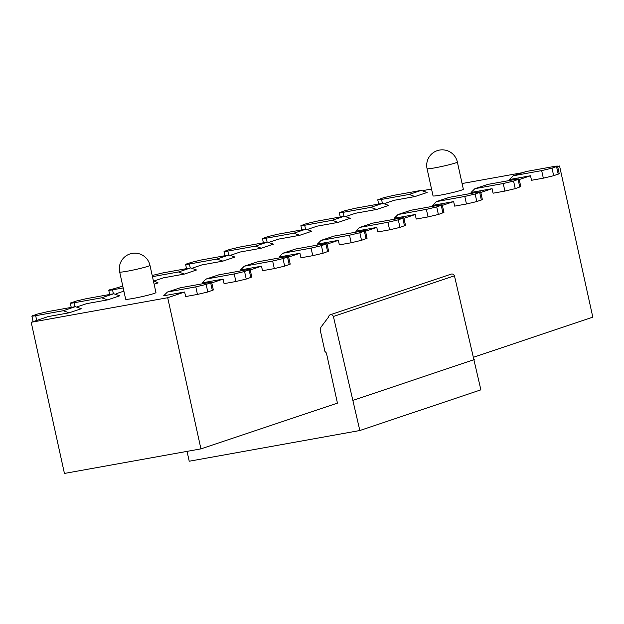 <?xml version="1.0" encoding="UTF-8"?>
<svg xmlns="http://www.w3.org/2000/svg" width="624" height="624" viewBox="0 0 624 624"><rect width="100%" height="100%" fill="white"/><g stroke="black" fill="none" stroke-linecap="round" stroke-linejoin="round"><path stroke-width="0.94" d="M473.663 357.201L592.8 317.148L559.564 165.992L557.606 166.343M330.229 314.777L451.269 274.092A2.886 2.473 71.4 0 1 454.444 275.8L480.878 389.836L359.837 430.521L333.403 316.485A2.886 2.473 -108.6 0 0 330.229 314.777A2.886 2.473 -108.6 0 0 328.645 316.937L321.009 327.085A15.506 13.299 -108.6 0 0 320.159 329.753L324.925 351.398L326.149 352.7A7.753 6.646 71.4 0 1 326.75 354.51L337.444 403.127L200.936 448.874L64.436 473.437L31.2 322.28L167.7 297.718L184.642 292.016L163.644 295.799L167.419 292.04L195.788 286.868L197.449 294.427L185.64 296.556L184.642 292.016M336.554 403.283L337.412 402.995M187.052 451.37L189.22 461.23L359.837 430.521M454.444 275.8L333.403 316.485M474.232 359.603L353.192 400.288M522.616 172.645L462.088 183.534M431.535 189.033L423.61 190.46M557.669 166.631L559.564 165.992M531.515 180.289L530.517 175.757L509.519 179.533L513.295 175.773L541.663 170.609L543.325 178.168L531.515 180.289M519.238 179.548L530.517 175.757M493.085 193.206L492.086 188.674L471.089 192.457L474.864 188.69L503.233 183.526L504.894 191.084L493.085 193.206M480.808 192.465L492.086 188.674M454.654 206.131L453.656 201.591L432.658 205.374L436.433 201.614L464.802 196.443L466.463 204.001L454.654 206.131M442.377 205.382L453.656 201.591M416.224 219.047L415.225 214.508L394.228 218.291L398.003 214.531L426.371 209.36L428.033 216.918L416.224 219.047M403.946 218.306L415.225 214.508M377.793 231.964L376.795 227.432L355.797 231.208L359.572 227.448L387.941 222.277L389.602 229.835L377.793 231.964M365.516 231.223L376.795 227.432M339.362 244.881L338.364 240.349L317.366 244.124L321.142 240.365L349.51 235.201L351.172 242.759L339.362 244.881M327.085 244.14L338.364 240.349M300.932 257.798L299.933 253.266L278.936 257.041L282.711 253.282L311.08 248.118L312.741 255.676L300.932 257.798M288.655 257.057L299.933 253.266M262.501 270.715L261.503 266.183L240.505 269.966L244.28 266.198L272.649 261.035L274.31 268.593L262.501 270.715M250.224 269.974L261.503 266.183M224.071 283.639L223.072 279.1L202.075 282.883L205.85 279.123L234.218 273.952L235.88 281.51L224.071 283.639M211.793 282.89L223.072 279.1M167.7 297.718L200.936 448.874M33.103 321.641L31.879 316.079L37.424 314.067L47.775 311.618L75.332 306.657L81.253 308.732L69.147 312.803L48.149 316.586L31.2 322.28M71.237 307.39L70.309 303.163L75.855 301.15L86.206 298.701L113.763 293.74L119.683 295.815L107.578 299.887L86.572 303.662L77.579 306.688M123.887 291.127L116.009 293.771M152.209 275.488L163.067 272.86L190.624 267.907L196.537 269.981L184.439 274.053L163.433 277.828L154.44 280.855M186.529 268.64L185.601 264.404L191.147 262.4L201.497 259.943L229.055 254.982L234.967 257.065L222.869 261.128L201.864 264.911L192.871 267.938M224.96 255.723L224.032 251.488L229.577 249.483L239.928 247.026L267.485 242.065L273.398 244.148L261.3 248.212L240.295 251.995L231.301 255.013M263.39 242.806L262.462 238.571L268.008 236.558L278.351 234.109L305.916 229.148L311.828 231.231L299.731 235.295L278.725 239.078L269.732 242.096M301.821 229.889L300.893 225.654L306.439 223.642L316.781 221.192L344.347 216.232L350.259 218.306L338.161 222.378L317.156 226.153L308.162 229.18M340.252 216.965L339.323 212.737L344.869 210.725L355.212 208.276L382.777 203.315L388.69 205.39L376.584 209.461L355.586 213.236L346.593 216.263M378.682 204.048L377.754 199.82L383.3 197.808L393.643 195.351L421.208 190.398L427.12 192.473L415.015 196.544L394.017 200.32L385.024 203.346M153.356 280.73L158.114 282.898L154.128 284.24M149.971 265.34L155.953 292.547A15.506 0.998 167.6 0 1 141.024 296.852A15.506 0.998 167.6 0 1 125.658 299.208L119.683 272.002A15.506 0.998 167.6 0 0 135.041 269.646A15.506 0.998 167.6 0 0 149.971 265.34A15.506 15.506 0 0 0 132.077 253.406A15.506 15.506 0 0 0 119.683 272.002M427.058 168.675L433.04 195.881A15.506 0.998 -12.4 0 0 440.63 195.094A15.506 0.998 -12.4 0 0 455.863 191.755A15.506 0.998 -12.4 0 0 463.336 189.22L457.353 162.014A15.506 15.506 0 0 0 438.875 150.197A15.506 15.506 0 0 0 427.058 168.675A15.506 0.998 -12.4 0 0 434.647 167.887A15.506 0.998 -12.4 0 0 449.881 164.549A15.506 0.998 -12.4 0 0 457.353 162.014M197.449 294.427L207.8 291.977L213.346 289.965L211.684 282.407L206.138 284.419L195.788 286.868M212.339 290.449L210.678 282.89C212.581 282.188 211.653 282.157 207.893 282.805L180.336 287.765L167.419 292.04M235.88 281.51L246.23 279.061L251.776 277.048L250.115 269.49L244.569 271.502L234.218 273.952M250.77 277.532L249.109 269.974C251.012 269.272 250.084 269.24 246.324 269.88L218.767 274.841L205.85 279.123M274.31 268.593L284.661 266.136L290.207 264.131L288.545 256.573L283 258.586L272.649 261.035M289.201 264.615L287.531 257.057C289.442 256.355 288.514 256.324 284.755 256.963L257.197 261.924L244.28 266.198M312.741 255.676L323.092 253.219L328.637 251.215L326.976 243.656L321.43 245.661L311.08 248.118M327.631 251.698L325.962 244.14C327.873 243.438 326.945 243.407 323.185 244.046L295.62 249.007L282.711 253.282M351.172 242.759L361.522 240.302L367.068 238.29L365.407 230.74L359.861 232.744L349.51 235.201M366.054 238.781L364.393 231.223C366.304 230.521 365.375 230.49 361.616 231.13L334.051 236.09L321.142 240.365M389.602 229.835L399.953 227.386L405.499 225.373L403.837 217.815L398.284 219.827L387.941 222.277M404.485 225.857L402.823 218.299C404.734 217.597 403.806 217.573 400.046 218.213L372.481 223.174L359.572 227.448M428.033 216.918L438.376 214.469L443.929 212.456L442.268 204.898L436.714 206.911L426.371 209.36M442.915 212.94L441.254 205.382C443.165 204.68 442.237 204.649 438.477 205.296L410.912 210.257L398.003 214.531M466.463 204.001L476.806 201.552L482.36 199.54L480.698 191.981L475.145 193.994L464.802 196.443M481.346 200.023L479.684 192.465C481.595 191.763 480.667 191.732 476.908 192.379L449.342 197.332L436.433 201.614M504.894 191.084L515.237 188.635L520.79 186.623L519.129 179.065L513.575 181.077L503.233 183.526M519.776 187.106L518.115 179.548C520.026 178.846 519.098 178.815 515.338 179.455L487.773 184.415L474.864 188.69M543.325 178.168L553.667 175.711L559.221 173.706L557.56 166.148L552.006 168.152L541.663 170.609M558.207 174.19L556.546 166.631C558.457 165.929 557.528 165.898 553.769 166.538L526.204 171.499L513.295 175.773M421.208 190.398L409.102 194.462L415.015 196.544M409.102 194.462L381.545 199.423L382.411 203.377M382.777 203.315L370.672 207.379L376.584 209.461M370.672 207.379L343.114 212.339L343.98 216.294M344.347 216.232L332.241 220.303L338.161 222.378M332.241 220.303L304.684 225.256L305.549 229.211M305.916 229.148L293.81 233.22L299.731 235.295M293.81 233.22L266.253 238.181L267.119 242.135M267.485 242.065L255.38 246.137L261.3 248.212M255.38 246.137L227.822 251.098L228.688 255.052M229.055 254.982L216.949 259.054L222.869 261.128M216.949 259.054L189.392 264.014L190.258 267.969M190.624 267.907L178.519 271.97L184.439 274.053M178.519 271.97L152.467 276.658M123.185 287.929L112.531 289.848L113.396 293.803M113.763 293.74L101.657 297.804L107.578 299.887M101.657 297.804L74.1 302.765L74.966 306.719M75.332 306.657L63.227 310.729L69.147 312.803M63.227 310.729L35.669 315.689L36.715 320.424M378.76 199.329C376.849 200.039 377.777 200.062 381.545 199.423M340.33 212.254C338.426 212.956 339.347 212.987 343.114 212.339M301.899 225.17C299.996 225.872 300.916 225.904 304.684 225.256M263.468 238.087C261.565 238.789 262.486 238.82 266.253 238.181M225.038 251.004C223.135 251.706 224.055 251.737 227.822 251.098M186.607 263.921C184.704 264.623 185.624 264.654 189.392 264.014M122.788 286.135L108.74 290.246L109.668 294.473M109.746 289.762C107.843 290.464 108.771 290.488 112.531 289.848M71.315 302.679C69.412 303.381 70.34 303.412 74.1 302.765M32.893 315.596C30.982 316.298 31.91 316.329 35.669 315.689M180.336 287.765L168.23 291.829M218.767 274.841L206.661 278.912M257.197 261.924L245.092 265.996M295.62 249.007L283.522 253.079M334.051 236.09L321.953 240.162M372.481 223.174L360.383 227.237M410.912 210.257L398.814 214.321M449.342 197.332L437.245 201.404M487.773 184.415L475.667 188.487M526.204 171.499L514.098 175.57M206.138 284.419L207.8 291.977M244.569 271.502L246.23 279.061M283 258.586L284.661 266.136M321.43 245.661L323.092 253.219M359.861 232.744L361.522 240.302M398.284 219.827L399.953 227.386M436.714 206.911L438.376 214.469M475.145 193.994L476.806 201.552M513.575 181.077L515.237 188.635M552.006 168.152L553.667 175.711"/></g></svg>
